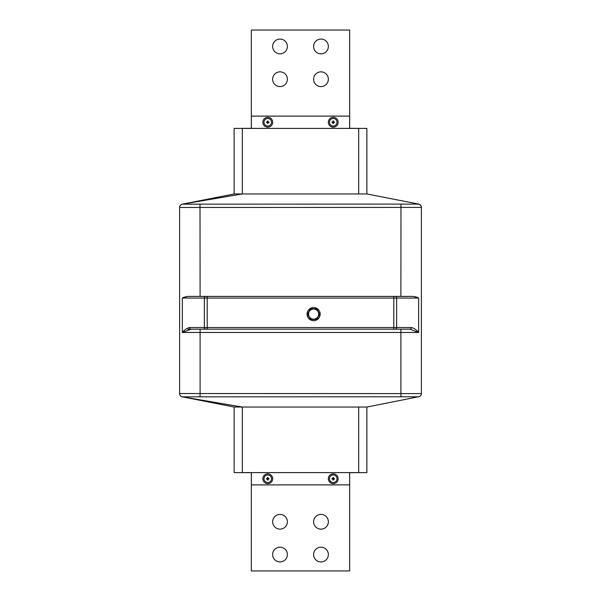 <?xml version="1.0" encoding="UTF-8"?>
<svg xmlns="http://www.w3.org/2000/svg" width="601" height="601" viewBox="0 0 601 601"><rect width="100%" height="100%" fill="white"/><g stroke="black" fill="none" stroke-linecap="round" stroke-linejoin="round"><path stroke-width="0.9" d="M313.609 320.656A6.558 6.558 0 0 0 320.168 314.105A6.558 6.558 0 0 0 313.609 307.547A6.558 6.558 0 0 0 307.058 314.105A6.558 6.558 0 0 0 313.609 320.656M358.684 128.396L234.12 128.396L234.12 193.958L366.88 193.958L366.88 128.396L358.684 128.396L358.684 193.958M234.12 193.958L182.388 204.16L418.732 204.092C420.475 204.31 421.617 206.526 421.384 207.315M366.88 407.042L366.88 472.604L358.684 472.604L358.684 407.042L366.88 407.042L418.469 396.788L182.388 396.84L234.12 407.042L242.316 407.042L182.351 396.855M358.684 407.042L242.316 407.042L242.316 472.604L234.12 472.604L234.12 407.042M313.609 554.558A7.377 7.377 0 0 1 320.987 547.18A7.377 7.377 0 0 1 328.364 554.558A7.377 7.377 0 0 1 320.987 561.935A7.377 7.377 0 0 1 313.609 554.558M272.636 554.558A7.377 7.377 0 0 1 280.013 547.18A7.377 7.377 0 0 1 287.391 554.558A7.377 7.377 0 0 1 280.013 561.935A7.377 7.377 0 0 1 272.636 554.558M272.636 521.781A7.377 7.377 0 0 1 280.013 514.403A7.377 7.377 0 0 1 287.391 521.781A7.377 7.377 0 0 1 280.013 529.15A7.377 7.377 0 0 1 272.636 521.781M313.609 521.781A7.377 7.377 0 0 1 320.987 514.403A7.377 7.377 0 0 1 328.364 521.781A7.377 7.377 0 0 1 320.987 529.15A7.377 7.377 0 0 1 313.609 521.781M313.609 46.442A7.377 7.377 0 0 1 320.987 39.065A7.377 7.377 0 0 1 328.364 46.442A7.377 7.377 0 0 1 320.987 53.82A7.377 7.377 0 0 1 313.609 46.442M313.609 79.219A7.377 7.377 0 0 1 320.987 71.85A7.377 7.377 0 0 1 328.364 79.219A7.377 7.377 0 0 1 320.987 86.597A7.377 7.377 0 0 1 313.609 79.219M272.636 79.219A7.377 7.377 0 0 1 280.013 71.85A7.377 7.377 0 0 1 287.391 79.219A7.377 7.377 0 0 1 280.013 86.597A7.377 7.377 0 0 1 272.636 79.219M272.636 46.442A7.377 7.377 0 0 1 280.013 39.065A7.377 7.377 0 0 1 287.391 46.442A7.377 7.377 0 0 1 280.013 53.82A7.377 7.377 0 0 1 272.636 46.442M272.674 122.251A4.921 4.921 0 0 1 267.761 127.164A4.921 4.921 0 0 1 262.84 122.251A4.921 4.921 0 0 1 267.761 117.33A4.921 4.921 0 0 1 272.674 122.251A4.921 4.921 0 0 1 267.761 127.164A4.921 4.921 0 0 1 262.84 122.251M338.16 122.251A4.921 4.921 0 0 1 333.239 127.164A4.921 4.921 0 0 1 328.326 122.251A4.921 4.921 0 0 1 333.239 117.33A4.921 4.921 0 0 1 338.16 122.251A4.921 4.921 0 0 1 333.239 127.164A4.921 4.921 0 0 1 328.326 122.251M262.84 478.749A4.921 4.921 0 0 1 267.761 473.836A4.921 4.921 0 0 1 272.674 478.749A4.921 4.921 0 0 1 267.761 483.67A4.921 4.921 0 0 1 262.84 478.749A4.921 4.921 0 0 1 267.761 473.836A4.921 4.921 0 0 1 272.674 478.749M328.326 478.749A4.921 4.921 0 0 1 333.239 473.836A4.921 4.921 0 0 1 338.16 478.749A4.921 4.921 0 0 1 333.239 483.67A4.921 4.921 0 0 1 328.326 478.749A4.921 4.921 0 0 1 333.239 473.836A4.921 4.921 0 0 1 338.16 478.749M317.997 316.629A5.063 5.063 0 0 0 316.141 309.718A5.063 5.063 0 0 0 309.23 311.573A5.063 5.063 0 0 0 311.085 318.485A5.063 5.063 0 0 0 317.997 316.629M319.762 314.105L316.689 319.431L310.537 319.431L307.464 314.105L310.537 308.779L316.689 308.779L319.762 314.105M333.525 479.035L334.472 479.035L334.472 478.464L333.525 478.464L333.525 477.525L332.954 477.525L332.954 478.464L332.015 478.464L332.015 479.035L332.954 479.035L332.954 479.981L333.525 479.981L333.525 479.035M268.046 479.035L268.985 479.035L268.985 478.464L268.046 478.464L268.046 477.525L267.475 477.525L267.475 478.464L266.528 478.464L266.528 479.035L267.475 479.035L267.475 479.981L268.046 479.981L268.046 479.035M332.954 121.965L332.015 121.965L332.015 122.536L332.954 122.536L332.954 123.475L333.525 123.475L333.525 122.536L334.472 122.536L334.472 121.965L333.525 121.965L333.525 121.019L332.954 121.019L332.954 121.965M267.475 121.965L266.528 121.965L266.528 122.536L267.475 122.536L267.475 123.475L268.046 123.475L268.046 122.536L268.985 122.536L268.985 121.965L268.046 121.965L268.046 121.019L267.475 121.019L267.475 121.965M349.632 472.687L349.632 484.894L251.368 484.894L251.368 472.687M251.368 128.314L251.368 116.106L349.632 116.106L349.632 128.314M361.967 472.604L349.669 472.687L349.669 570.95L251.331 570.95L251.331 472.687L239.033 472.604M361.967 128.396L349.669 128.314L349.669 30.05L251.331 30.05L251.331 128.314L239.033 128.396M349.669 472.604L337.379 472.604M251.331 472.604L263.621 472.604M263.621 128.396L251.331 128.396M349.669 128.396L337.379 128.396M358.684 472.604L242.316 472.604M418.108 297.758L417.056 297.262M416.906 297.202L415.208 296.654M400.897 329.183L409.98 329.183L393.798 329.183L400.897 329.183L400.897 393.602L421.384 393.602M191.02 329.183L207.202 329.183L191.02 329.183L182.358 332.466C184.605 329.724 187.016 328.086 189.6 327.545A1.638 1.42 90 0 0 191.02 329.183L200.103 329.183L200.103 393.535L400.897 393.602L400.957 396.84M187.797 329.183L205.782 329.183A1.638 1.42 90 0 1 204.363 327.545L207.202 327.545L207.202 329.183L393.798 329.183L393.798 327.545L396.637 327.545A1.638 1.42 90 0 1 395.218 329.183M183.944 297.262L182.358 298.043L187.797 296.406L184.094 297.202M421.384 207.398L179.616 207.465M179.616 393.535L200.103 393.535L200.005 396.788M418.469 204.212A3.275 3.275 180 0 1 421.384 207.465L421.384 393.535A3.275 3.275 -0 0 1 418.469 396.788M182.388 204.16A3.275 3.275 180 0 0 179.616 207.398L179.616 393.602A3.275 3.275 -0 0 0 182.388 396.84M400.957 204.16L400.897 296.406L393.798 296.406L413.203 296.406L418.642 298.043L182.358 298.043L182.358 332.466L418.642 332.466L409.98 329.183A1.638 1.42 90 0 0 411.4 327.545C413.984 328.086 416.395 329.724 418.642 332.466L418.642 298.043M187.797 296.406L207.202 296.406L200.103 296.406L200.005 204.212M207.202 296.406L393.798 296.406L393.798 327.545L207.202 327.545L207.202 296.406M242.316 128.396L242.316 193.958L182.351 204.145M263.989 122.251A3.771 3.771 0 0 0 267.761 126.022A3.771 3.771 0 0 0 271.532 122.251A3.771 3.771 0 0 0 267.761 118.48A3.771 3.771 0 0 0 263.989 122.251M329.468 122.251A3.771 3.771 0 0 0 333.239 126.022A3.771 3.771 0 0 0 337.011 122.251A3.771 3.771 0 0 0 333.239 118.48A3.771 3.771 0 0 0 329.468 122.251M271.532 478.749A3.771 3.771 0 0 0 267.761 474.978A3.771 3.771 0 0 0 263.989 478.749A3.771 3.771 0 0 0 267.761 482.52A3.771 3.771 0 0 0 271.532 478.749M337.011 478.749A3.771 3.771 0 0 0 333.239 474.978A3.771 3.771 0 0 0 329.468 478.749A3.771 3.771 0 0 0 333.239 482.52A3.771 3.771 0 0 0 337.011 478.749M395.218 296.406A1.638 1.42 90 0 1 396.637 298.043L396.637 327.545L411.4 327.545M205.782 296.406A1.638 1.42 90 0 0 204.363 298.043L204.363 327.545L189.6 327.545M418.732 396.908C420.617 396.036 421.504 394.962 421.384 393.685M182.268 396.908C180.383 396.021 179.496 394.947 179.616 393.685L179.616 393.602M418.732 204.092L366.88 193.958M182.268 204.092C180.398 204.933 179.511 206 179.616 207.315"/></g></svg>
